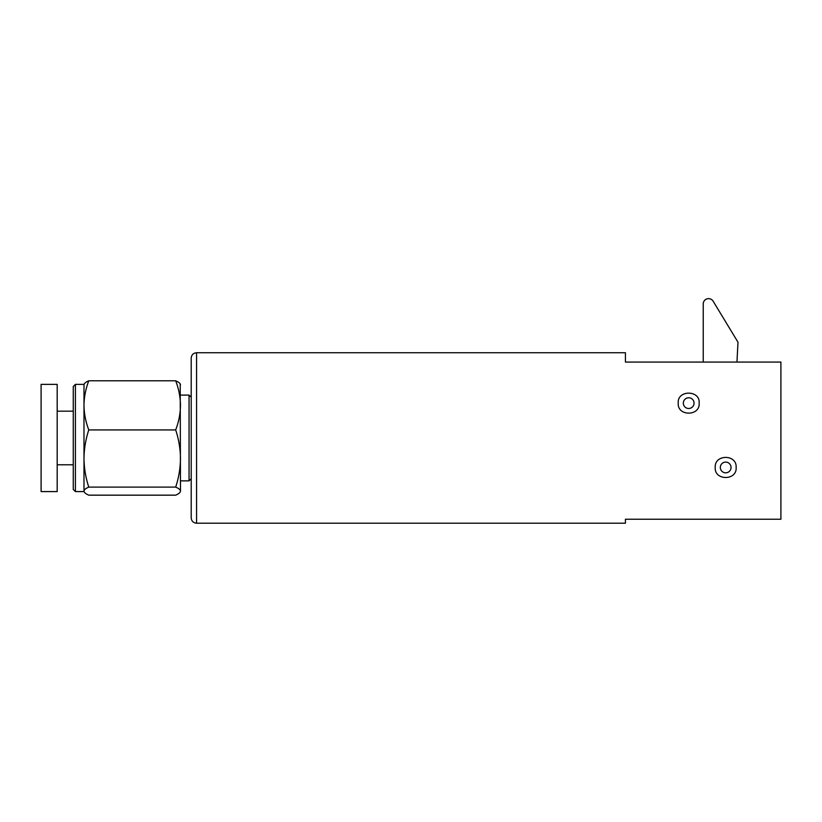 <?xml version="1.0" encoding="UTF-8"?>
<svg xmlns="http://www.w3.org/2000/svg" width="822" height="822" viewBox="0 0 822 822"><rect width="100%" height="100%" fill="white"/><g stroke="black" fill="none" stroke-linecap="round" stroke-linejoin="round"><path stroke-width="1.23" d="M196.561 523.213L625.439 523.213L625.439 519.237L780.9 519.237L780.9 362.07L625.439 362.07L625.439 352.741L196.561 352.741L196.561 523.213C193.314 522.895 191.526 521.107 191.207 517.86L191.207 358.104L191.207 397.232L189.06 395.094L189.06 480.87L191.207 478.723M715.232 467.461C714.246 454.114 737.077 454.042 736.132 467.461C737.221 480.808 714.184 480.839 715.232 467.461M678.242 403.129C676.979 389.854 700.365 389.792 699.142 403.129C700.262 416.456 677.143 416.487 678.242 403.129M685.938 407.733A5.364 5.364 0 0 0 693.285 405.893A5.364 5.364 0 0 0 691.456 398.536A5.364 5.364 0 0 0 684.099 400.376A5.364 5.364 0 0 0 685.938 407.733M722.815 471.992A5.364 5.364 0 0 0 730.213 470.328A5.364 5.364 0 0 0 728.549 462.93A5.364 5.364 0 0 0 721.151 464.594A5.364 5.364 0 0 0 722.815 471.992M73.261 489.439L73.261 386.515L75.408 384.367L75.408 491.587L73.261 489.439M57.18 458.512L57.18 491.587L41.1 491.587L41.1 384.367L57.18 384.367L57.18 458.512M75.408 491.587L83.988 491.587L83.988 384.367L75.408 384.367M83.988 384.83C84.121 383.453 85.714 382.117 88.776 380.802C85.714 388.796 84.111 396.985 83.988 405.359C84.121 413.713 85.714 421.902 88.776 429.927L175.692 429.927C178.764 439.297 180.367 448.822 180.48 458.512C180.337 468.324 178.744 477.849 175.692 487.107C178.754 488.422 180.347 489.758 180.48 491.135L180.213 492.049L180.48 491.135C180.357 492.501 178.754 493.847 175.692 495.163L88.776 495.163C85.714 493.847 84.121 492.501 83.988 491.135L83.988 491.587M88.776 429.927C85.704 439.297 84.111 448.822 83.988 458.512C84.132 468.324 85.724 477.849 88.776 487.107L175.692 487.107M88.776 487.107C85.714 488.412 84.111 489.758 83.988 491.135M88.776 380.802L175.692 380.802C178.754 388.816 180.347 397.005 180.48 405.359C180.357 413.733 178.754 421.922 175.692 429.927M180.48 384.83C180.357 383.453 178.754 382.107 175.692 380.802M180.48 491.135L180.213 383.905M703.231 362.07L703.231 303.534A5.364 5.364 0 0 1 713.116 301.15L737.992 342.219L736.954 362.07M196.561 352.741C193.314 353.059 191.526 354.847 191.207 358.104M73.261 464.779L57.18 464.779M180.48 395.094L189.06 395.094M180.48 480.87L189.06 480.87M73.261 411.175L57.18 411.175"/></g></svg>
